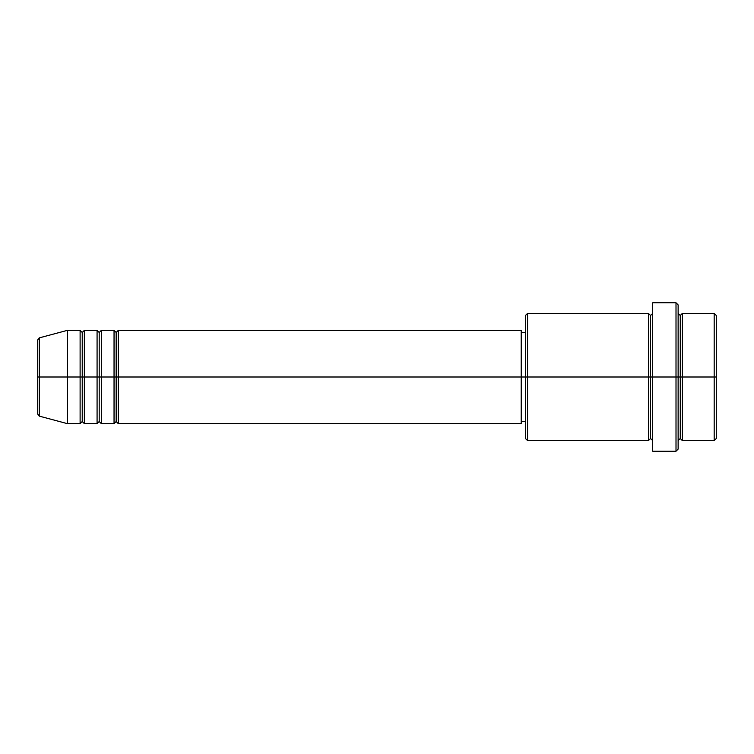 <?xml version="1.0" encoding="UTF-8"?>
<svg xmlns="http://www.w3.org/2000/svg" width="754" height="754" viewBox="0 0 754 754"><rect width="100%" height="100%" fill="white"/><g stroke="black" fill="none" stroke-linecap="round" stroke-linejoin="round"><path stroke-width="1.13" d="M37.7 377L37.7 414.069L37.7 377L37.7 414.069L39.274 416.123L39.274 377L39.274 416.123L39.274 377L37.7 377L37.7 339.931L37.7 377L67.389 377L39.274 377L39.274 337.877L39.274 377L39.274 337.877L37.7 339.931L37.7 377M678.129 313.381L680.249 315.502L682.37 313.381L682.37 377L714.179 377L714.179 440.619L714.179 377L716.3 377L716.3 315.502L716.3 438.498L716.3 377L682.37 377L682.37 313.381L682.37 377L678.129 377L678.129 449.101L678.129 377L650.561 377L650.561 315.502L650.561 377L527.564 377L527.564 440.619L527.564 377L521.202 377L521.202 423.654L521.202 377L118.284 377L118.284 330.346L118.284 377L116.163 377L116.163 332.467L116.163 377L114.043 377L114.043 330.346L114.043 377L101.319 377L101.319 330.346L101.319 377L99.198 377L99.198 332.467L99.198 377L97.078 377L97.078 330.346L97.078 377L84.354 377L84.354 330.346L84.354 377L82.233 377L82.233 332.467L82.233 377L80.112 377L80.112 330.346L80.112 377L67.389 377L67.389 423.654L67.389 377L80.112 377L80.112 330.346L67.389 330.346L67.389 377L67.389 330.346L39.274 337.877M118.284 423.654L116.163 421.533L114.043 423.654L114.043 377L116.163 377L116.163 332.467L116.163 421.533L116.163 377L116.163 421.533L116.163 377L118.284 377L118.284 423.654L521.202 423.654M101.319 423.654L99.198 421.533L97.078 423.654L97.078 377L99.198 377L99.198 332.467L99.198 421.533L99.198 377L99.198 421.533L99.198 377L101.319 377L101.319 423.654L114.043 423.654M84.354 423.654L82.233 421.533L80.112 423.654L80.112 377L82.233 377L82.233 332.467L82.233 421.533L82.233 377L82.233 421.533L82.233 377L84.354 377L84.354 423.654L97.078 423.654M80.112 330.346L82.233 332.467L84.354 330.346L84.354 377L97.078 377L97.078 330.346L99.198 332.467L101.319 330.346L101.319 377L114.043 377L114.043 330.346L116.163 332.467L118.284 330.346L118.284 377L521.202 377L521.202 330.346L521.202 377L525.444 377L525.444 438.498L525.444 315.502L525.444 377L648.44 377L648.44 313.381L648.44 377L648.44 313.381L527.564 313.381L527.564 377L527.564 313.381L525.444 315.502M652.681 440.619L650.561 438.498L648.44 440.619L648.44 377L650.561 377L650.561 438.498L650.561 315.502L650.561 377L652.681 377L652.681 451.222L652.681 302.778L652.681 377L676.008 377L676.008 451.222L676.008 302.778L676.008 377L680.249 377L680.249 315.502L680.249 438.498L680.249 377L680.249 438.498L680.249 377L682.37 377L682.37 440.619L714.179 440.619L716.3 438.498M714.179 377L714.179 313.381L714.179 377M678.129 304.899L678.129 377L678.129 304.899L676.008 302.778L652.681 302.778M648.44 377L648.44 440.619L648.44 377M682.37 377L682.37 440.619L682.37 377M80.112 377L80.112 423.654L80.112 377M84.354 377L84.354 423.654L84.354 377M97.078 377L97.078 423.654L97.078 377M101.319 377L101.319 423.654L101.319 377M114.043 377L114.043 423.654L114.043 377M118.284 377L118.284 423.654L118.284 377M648.44 440.619L527.564 440.619L525.444 438.498M652.681 451.222L676.008 451.222L678.129 449.101M652.681 313.381L650.561 315.502L648.44 313.381M525.444 421.533L521.202 421.533M80.112 423.654L67.389 423.654L39.274 416.123M97.078 330.346L84.354 330.346M716.3 315.502L714.179 313.381L682.37 313.381M525.444 332.467L521.202 332.467M521.202 330.346L118.284 330.346M114.043 330.346L101.319 330.346M682.37 440.619L680.249 438.498L678.129 440.619"/></g></svg>

